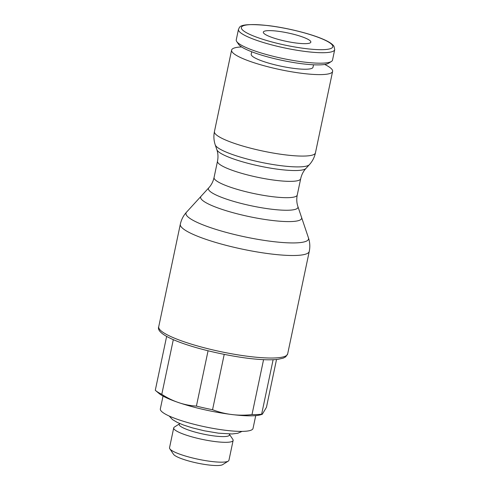 <?xml version="1.0" encoding="UTF-8"?>
<svg xmlns="http://www.w3.org/2000/svg" width="490" height="490" viewBox="0 0 490 490"><rect width="100%" height="100%" fill="white"/><g stroke="black" fill="none" stroke-linecap="round" stroke-linejoin="round"><path stroke-width="0.73" d="M241.613 46.942A51.615 9.083 11.9 0 0 231.605 50.109A51.615 9.083 11.9 0 0 235.788 55.015A51.615 9.083 11.9 0 0 291.513 71.785A51.615 9.083 11.9 0 0 332.612 71.393A51.615 9.083 11.9 0 0 328.429 66.487A51.615 9.083 11.9 0 0 324.729 64.46M166.655 336.342L155.287 390.285A58.898 10.364 11.9 0 0 155.404 390.389A58.898 10.364 11.9 0 0 158.013 392.251A58.898 10.364 11.9 0 0 161.792 394.346L173.319 339.619M155.404 390.389L158.913 393.36A54.647 9.616 11.9 0 0 161.326 395.087A54.647 9.616 11.9 0 0 211.968 411.3A54.647 9.616 11.9 0 0 260.607 414.791L262.273 414.295L261.642 414.173L273.114 359.734M163.035 396.085L160.34 408.899A47.365 8.336 11.9 0 0 164.181 413.401A47.365 8.336 11.9 0 0 215.312 428.793A47.365 8.336 11.9 0 0 253.03 428.432L255.731 415.624M174.385 427.072A30.362 5.341 11.9 0 0 173.711 427.905A30.362 5.341 11.9 0 0 176.167 430.796A30.362 5.341 11.9 0 0 208.948 440.657A30.362 5.341 11.9 0 0 233.124 440.43A30.362 5.341 11.9 0 0 232.842 439.389L229.283 434.116A25.713 4.526 11.9 0 1 214.43 435.978A25.713 4.526 11.9 0 1 181.288 426.833A25.713 4.526 11.9 0 1 179.775 423.679L174.385 427.072M173.711 427.905L169.528 447.75A30.362 5.341 11.9 0 0 169.81 448.785A30.362 5.341 11.9 0 0 171.99 450.641A30.362 5.341 11.9 0 0 202.125 460.03A30.362 5.341 11.9 0 0 228.267 461.108A30.362 5.341 11.9 0 0 228.94 460.275L233.124 440.43M169.81 448.785L173.527 454.304A25.505 4.49 11.9 0 0 175.359 455.859A25.505 4.49 11.9 0 0 200.673 463.748A25.505 4.49 11.9 0 0 222.638 464.649L228.267 461.108M238.459 29.369L236.254 39.837A49.184 8.655 11.9 0 0 236.707 41.515A49.184 8.655 11.9 0 0 240.241 44.51A49.184 8.655 11.9 0 0 289.057 59.731A49.184 8.655 11.9 0 0 331.412 61.471A49.184 8.655 11.9 0 0 332.508 60.123L334.713 49.649A49.184 8.655 11.9 0 1 305.846 51.536A49.184 8.655 11.9 0 1 242.446 34.043A49.184 8.655 11.9 0 1 238.459 29.369C240.112 27.575 236.37 22.485 268.587 25.639C287.152 27.881 310.66 33.73 323.271 39.286C328.851 41.662 332.416 43.984 333.966 46.262L334.713 49.649M236.707 41.515L238.593 44.308A46.728 8.22 11.9 0 0 241.944 47.156A46.728 8.22 11.9 0 0 288.328 61.611A46.728 8.22 11.9 0 0 328.563 63.265L331.412 61.471M313.526 64.79L313.006 67.265A31.574 5.555 -168.1 0 1 287.863 67.498A31.574 5.555 -168.1 0 1 253.771 57.244A31.574 5.555 -168.1 0 1 251.211 54.243L251.731 51.769M308.884 39.837A24.286 4.275 -168.1 0 1 310.85 42.146A24.286 4.275 -168.1 0 1 291.507 42.33A24.286 4.275 -168.1 0 1 265.286 34.441A24.286 4.275 -168.1 0 1 263.32 32.132A24.286 4.275 -168.1 0 1 282.657 31.948A24.286 4.275 -168.1 0 1 308.884 39.837M263.571 359.666L251.989 414.601C238.177 416.145 225.032 414.516 212.556 409.72L224.212 354.417M276.525 359.501L266.45 407.306L262.273 414.295M208.06 350.809L196.41 406.094C184.203 405.346 172.664 401.433 161.792 394.346M251.989 414.601A58.898 10.364 11.9 0 0 261.642 414.173M196.41 406.094A58.898 10.364 11.9 0 0 212.556 409.72M285.156 154.84A51.615 9.083 11.9 0 0 315.444 152.862C314.464 157.364 312.436 161.308 309.362 164.695L309.362 164.695A48.357 8.508 11.9 0 1 281.413 165.743A48.357 8.508 11.9 0 1 219.073 148.544A48.357 8.508 11.9 0 1 215.226 144.856L215.226 144.856C213.781 140.514 213.518 136.085 214.436 131.571A51.615 9.083 11.9 0 0 218.62 136.483A51.615 9.083 11.9 0 0 285.156 154.84M216.856 149.683L216.856 149.683A45.76 8.054 11.9 0 0 220.494 153.168A45.76 8.054 11.9 0 0 279.484 169.442A45.76 8.054 11.9 0 0 305.925 168.45L305.925 168.45C303.341 171.267 301.595 174.691 300.689 178.715A42.508 7.479 11.9 0 1 275.741 180.345A42.508 7.479 11.9 0 1 220.947 165.228A42.508 7.479 11.9 0 1 217.505 161.186C218.301 157.137 218.081 153.303 216.856 149.683L215.226 144.856M297.246 195.032C296.45 199.081 296.671 202.915 297.902 206.541L297.902 206.541A45.76 8.054 11.9 0 1 271.117 209.157A45.76 8.054 11.9 0 1 212.127 192.882A45.76 8.054 11.9 0 1 208.826 187.768L208.826 187.768C211.417 184.951 213.162 181.527 214.063 177.503A42.508 7.479 11.9 0 0 217.511 181.545A42.508 7.479 11.9 0 0 272.305 196.662A42.508 7.479 11.9 0 0 297.246 195.032L300.689 178.715M208.826 187.768L201.09 196.233A51.615 9.083 11.9 0 0 204.814 201.996A51.615 9.083 11.9 0 0 263.093 219.183A51.615 9.083 11.9 0 0 301.564 217.401L308.449 237.846A62.628 11.019 11.9 0 1 271.791 241.429A62.628 11.019 11.9 0 1 191.057 219.153A62.628 11.019 11.9 0 1 186.537 212.152C183.407 215.594 181.337 219.618 180.326 224.224A65.881 11.595 11.9 0 0 185.667 230.49A65.881 11.595 11.9 0 0 270.596 253.924A65.881 11.595 11.9 0 0 309.264 251.395C310.201 246.77 309.931 242.256 308.449 237.846M287.661 353.915L285.743 356.806L283.257 358.135L277.965 359.335C270.805 360.211 260.729 359.856 247.744 358.264C205.745 352.812 154.215 337.236 158.723 326.744L158.723 326.744A65.881 11.595 11.9 0 0 164.064 333.01A65.881 11.595 11.9 0 0 248.994 356.444A65.881 11.595 11.9 0 0 287.661 353.915L309.264 251.395M268.783 25.713A46.728 8.22 11.9 0 0 245.153 31.948A46.728 8.22 11.9 0 0 305.386 48.565A46.728 8.22 11.9 0 0 329.017 42.336A46.728 8.22 11.9 0 0 268.783 25.713M214.436 131.571L231.605 50.109M214.063 177.503L217.505 161.186M201.09 196.233L186.537 212.152M242.054 431.384L237.803 433.258L232.144 433.969L218.467 433.178L204.422 430.814L192.331 427.856L183.511 425.026L177.356 422.46L172.462 419.563L169.185 416.028M158.723 326.744L180.326 224.224M297.902 206.541L301.564 217.401M305.925 168.45L309.362 164.695M315.444 152.862L332.612 71.393"/></g></svg>

